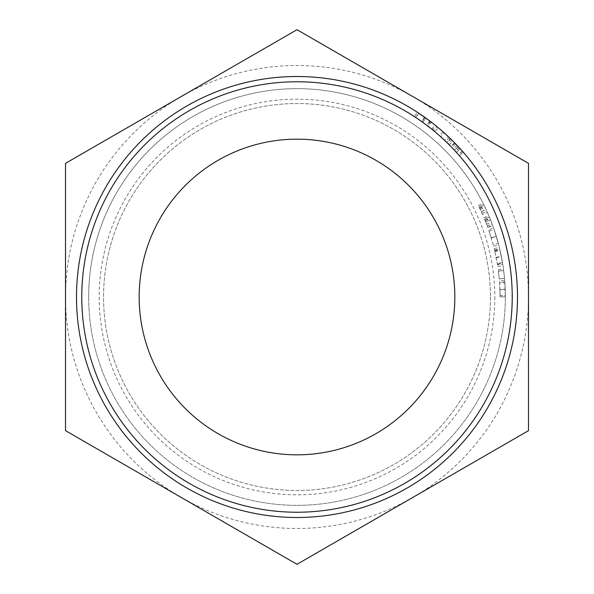<?xml version="1.0" encoding="UTF-8"?>
<svg xmlns="http://www.w3.org/2000/svg" width="594" height="594" viewBox="0 0 594 594"><rect width="100%" height="100%" fill="white"/><g stroke="black" fill="none" stroke-linecap="round" stroke-linejoin="round"><path stroke-width="0.45" stroke-dasharray="2.97 2.23" d="M494.817 297A197.817 197.817 0 0 1 297 494.817A197.817 197.817 0 0 1 99.183 297A197.817 197.817 0 0 1 297 99.183A197.817 197.817 0 0 1 494.817 297M88.662 297A208.338 208.338 0 0 0 297 505.338A208.338 208.338 0 0 0 505.338 297A208.338 208.338 0 0 1 297 505.338A208.338 208.338 0 0 1 88.662 297A208.338 208.338 0 0 1 297 88.662A208.338 208.338 0 0 1 505.338 297A208.338 208.338 0 0 1 297 505.338A208.338 208.338 0 0 1 88.662 297A208.338 208.338 0 0 1 297 88.662A208.338 208.338 0 0 1 505.338 297A208.338 208.338 0 0 1 297 505.338A208.338 208.338 0 0 1 88.662 297A208.338 208.338 0 0 1 297 88.662A208.338 208.338 0 0 1 505.338 297A208.338 208.338 0 0 0 297 88.662A208.338 208.338 0 0 0 88.662 297M297 81.772A215.228 215.228 0 0 1 512.228 297A215.228 215.228 0 0 1 297 512.228A215.228 215.228 0 0 1 81.772 297A215.228 215.228 0 0 1 297 81.772A215.228 215.228 0 0 1 512.228 297A215.228 215.228 0 0 1 297 512.228A215.228 215.228 0 0 1 81.772 297A215.228 215.228 0 0 1 297 81.772M297 517.493A220.493 220.493 0 0 0 517.493 297A220.493 220.493 0 0 0 297 76.507A220.493 220.493 0 0 0 76.507 297A220.493 220.493 0 0 0 297 517.493M454.833 297A157.833 157.833 0 0 0 297 139.167A157.833 157.833 0 0 0 139.167 297A157.833 157.833 0 0 0 297 454.833A157.833 157.833 0 0 0 454.833 297M424.732 123.767L427.494 125.839L430.687 121.659L424.599 117.181L418.466 112.979L415.57 117.374L423.425 122.817M425.868 118.087L422.794 122.357L425.868 118.087A220.493 220.493 0 0 1 430.346 121.399L427.168 125.586L426.544 125.119M426.47 118.518A220.493 220.493 0 0 1 429.937 121.087M427.168 125.586A215.228 215.228 0 0 0 422.794 122.357A215.228 215.228 0 0 1 428.326 126.477L431.534 122.312L417.211 112.162L414.345 116.573L423.299 122.72M423.262 116.238L424.992 117.456L421.94 121.74M426.373 118.451L429.677 120.894M460.15 148.678A220.493 220.493 0 0 0 459.444 147.906L459.296 147.743A220.493 220.493 0 0 1 460.305 148.849L456.407 152.383A215.228 215.228 0 0 0 455.42 151.299L455.568 151.463A215.228 215.228 0 0 1 456.259 152.22M431.779 129.188L435.068 125.089A220.493 220.493 0 0 1 438.224 127.665L434.853 131.705L438.224 127.665A220.493 220.493 0 0 0 435.833 125.705L432.521 129.789A215.228 215.228 0 0 1 434.853 131.705A215.228 215.228 0 0 0 433.724 130.777L437.065 126.708L433.724 130.777A215.228 215.228 0 0 0 431.779 129.188L432.521 129.789M443.094 131.853A220.493 220.493 0 0 1 444.275 132.9L440.755 136.82A215.228 215.228 0 0 0 439.605 135.796L443.094 131.853M449.398 137.652L445.76 141.454A215.228 215.228 0 0 0 444.646 140.392L448.255 136.561A220.493 220.493 0 0 1 449.398 137.652L444.275 132.9M457.833 146.169L452.873 141.053L454.915 143.117L451.143 146.785L453.281 149.012L457.098 145.389L451.856 140.036A220.493 220.493 0 0 0 450.787 138.989L451.098 139.293M451.804 139.991L453.096 141.268M453.237 141.409L454.016 142.204M454.937 143.139L455.605 143.83M449.153 144.773L452.873 141.053A220.493 220.493 0 0 1 458.271 146.644L454.425 150.23A215.228 215.228 0 0 0 449.153 144.773L449.428 145.04M450.326 138.543A220.493 220.493 0 0 1 458.271 146.644L454.425 150.23A215.228 215.228 0 0 0 446.666 142.322L450.326 138.543M463.134 152.034A220.493 220.493 0 0 0 462.451 151.247L462.303 151.084A220.493 220.493 0 0 1 463.29 152.213L459.325 155.665A215.228 215.228 0 0 0 458.36 154.566L458.501 154.73A215.228 215.228 0 0 1 459.169 155.494M490.458 297A193.458 193.458 0 0 1 297 490.458A193.458 193.458 0 0 1 103.542 297A193.458 193.458 0 0 1 297 103.542A193.458 193.458 0 0 1 490.458 297A193.458 193.458 0 0 1 297 490.458A193.458 193.458 0 0 1 103.542 297A193.458 193.458 0 0 1 297 103.542A193.458 193.458 0 0 1 490.458 297M65.511 297A231.489 231.489 0 0 0 412.741 497.475L297 564.3L65.511 430.65L65.511 163.35L181.259 96.525A231.489 231.489 0 0 0 65.511 297M412.741 96.525A231.489 231.489 0 0 0 181.259 96.525L297 29.7L528.489 163.35L528.489 297A231.489 231.489 0 0 0 412.741 96.525M528.489 297A231.489 231.489 0 0 1 412.741 497.475L528.489 430.65L528.489 297M486.07 209.489L483.026 203.2L486.07 209.489L481.296 211.694L482.632 214.642L487.436 212.511M492.107 223.931L488.795 215.637L492.107 223.931L487.177 225.772L487.808 227.465L492.745 225.668M493.599 228.059L498.708 244.862L493.599 228.059L488.639 229.796L491.32 238.001L496.354 236.471M502.472 262.555L499.346 247.394L502.472 262.555L497.282 263.424L497.542 265.013L502.739 264.189M503.653 270.515L504.514 278.43L503.653 270.515L498.433 271.191L503.653 270.545M499.264 278.846L498.232 269.698L499.272 278.898L498.425 271.161L499.264 278.846L504.506 278.363L499.264 278.868L498.433 271.183L499.264 278.868L504.514 278.43M498.425 271.161L503.645 270.493L498.433 271.183M505.338 296.822L505.204 289.56L505.338 296.822L500.081 296.829L500.074 295.545L505.338 295.508M504.848 282.67L505.338 296.777L504.685 280.531L504.848 282.67L499.599 283.034L500.081 296.829M462.451 151.247L458.501 154.73M462.303 151.084L458.36 154.566M463.29 152.213L459.325 155.665M450.787 138.989L447.119 142.76L448.151 143.778M448.247 143.874L448.856 144.476M454.64 142.835L450.883 146.518M458.13 146.488L454.284 150.074M453.281 149.012L448.158 143.785L451.856 140.036M454.588 142.783L450.824 146.458M447.119 142.76A215.228 215.228 0 0 1 448.158 143.785M445.76 141.454L440.755 136.82M459.444 147.906L455.568 151.463M459.296 147.743L455.42 151.299M460.305 148.849L456.407 152.383M429.662 120.879L426.499 125.082L415.57 117.374M424.599 117.181L421.554 121.473M428.326 126.477L414.345 116.573M424.888 117.382L421.837 121.666M418.926 113.283L416.015 117.664M424.643 117.211L421.599 121.503M427.494 125.839L426.499 125.082M500.074 295.545L499.948 289.746L505.204 289.575L499.948 289.746L499.554 282.41L504.803 282.031M499.554 282.41L499.94 289.582L505.197 289.389M499.94 289.582L500.074 295.508L505.331 295.47M500.074 295.508L500.081 296.785L505.338 296.777M500.081 296.785L499.948 289.664L505.204 289.471M499.948 289.664L499.443 280.947L504.685 280.531M499.443 280.947L499.599 283.034M498.232 269.698L503.452 268.993M498.247 269.773L503.46 269.067M499.272 278.898L504.506 278.423M497.542 265.013L494.238 248.641L497.282 263.424M496.235 257.685L501.395 256.667M497.772 266.468L502.97 265.674M497.423 264.256L502.613 263.409M497.386 264.048L502.576 263.194M496.198 257.499L501.358 256.474M494.772 250.876L499.896 249.68M494.72 250.668L499.844 249.473M494.238 248.641L499.346 247.394M494.579 250.074L499.703 248.856M494.928 251.544L500.051 250.364M496.176 257.358L501.329 256.333M491.32 238.001L488.639 229.796M491.26 237.8L496.294 236.271M493.614 246.183L498.708 244.862M493.243 244.765L489.114 231.177L493.243 244.765L498.329 243.414L494.089 229.47L498.329 243.414M491.297 237.934L496.332 236.405M491.283 237.875L496.317 236.345M489.114 231.177L494.089 229.47M487.808 227.465L487.177 225.772M484.986 220.174L489.857 218.184M484.518 219.045L489.382 217.025L484.518 219.045L485.669 221.874L490.547 219.899L489.389 217.048L492.136 224.012L490.54 219.884L485.654 221.829L484.533 219.067L489.389 217.055M487.719 227.227L492.656 225.423M486.56 224.138L491.468 222.245M483.954 217.694L488.795 215.637M483.984 217.76L488.825 215.704M484.548 219.104L489.404 217.092M490.562 219.929L485.669 221.874L487.206 225.854L485.654 221.829M487.206 225.854L492.136 224.012M482.632 214.642L481.296 211.694M481.333 211.783L486.107 209.578M478.333 205.569L483.026 203.2M478.363 205.621L483.056 203.259M479.009 206.935L483.731 204.596M479.002 206.905L483.716 204.574L486.828 211.137L483.702 204.544L478.987 206.883L482.031 213.305L478.994 206.898L483.709 204.566M480.294 209.563L485.038 207.299M482.031 213.305L486.828 211.137M455.798 144.03L452.012 147.683M485.201 220.701L490.072 218.726M479.514 207.952L484.244 205.643M479.744 208.435L484.481 206.14M480.242 209.467L484.994 207.195"/><path stroke-width="0.89" d="M297 512.228A215.228 215.228 0 0 0 512.228 297A215.228 215.228 0 0 0 297 81.772A215.228 215.228 0 0 0 81.772 297A215.228 215.228 0 0 0 297 512.228M297 76.507A220.493 220.493 0 0 1 517.493 297A220.493 220.493 0 0 1 297 517.493A220.493 220.493 0 0 1 76.507 297A220.493 220.493 0 0 1 297 76.507M139.167 297A157.833 157.833 0 0 1 297 139.167A157.833 157.833 0 0 1 454.833 297A157.833 157.833 0 0 1 297 454.833A157.833 157.833 0 0 1 139.167 297M418.466 112.979L430.346 121.399A220.493 220.493 0 0 1 431.534 122.312M425.868 118.087A220.493 220.493 0 0 1 426.47 118.518M417.211 112.162L419.208 113.469M419.572 113.714L423.262 116.238M424.992 117.456L426.373 118.451M429.677 120.894L430.687 121.659M435.068 125.089L435.833 125.705M443.094 131.853L448.255 136.561M451.098 139.293L451.804 139.991M454.016 142.204L454.937 143.139M455.605 143.83L457.833 146.169M450.326 138.543L452.873 141.053M454.915 143.117L457.098 145.389M65.511 430.65L297 564.3L528.489 430.65L528.489 163.35L297 29.7L65.511 163.35L65.511 430.65M448.856 144.476L449.428 145.04M446.666 142.322L451.143 146.785M439.605 135.796L444.646 140.392M423.425 122.817L426.544 125.119M423.299 122.72L424.732 123.767"/></g></svg>
